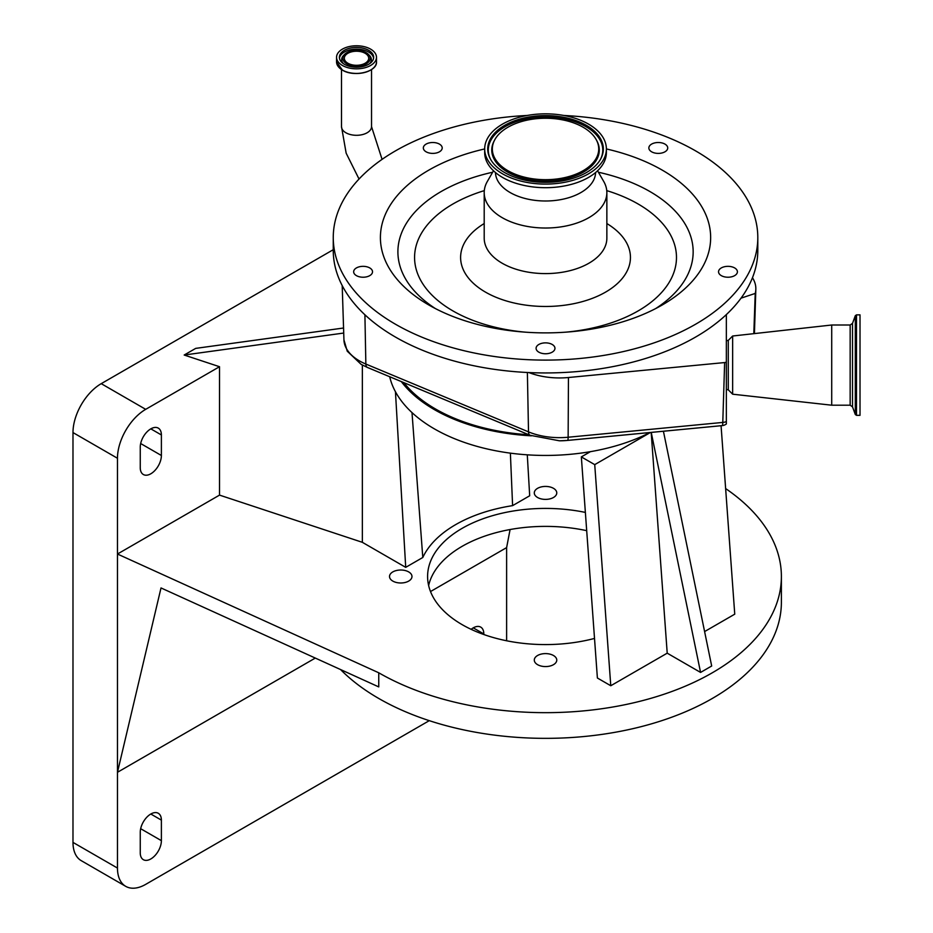 <?xml version="1.0" encoding="UTF-8"?>
<svg xmlns="http://www.w3.org/2000/svg" width="933" height="933" viewBox="0 0 933 933"><rect width="100%" height="100%" fill="white"/><g stroke="black" fill="none" stroke-linecap="round" stroke-linejoin="round"><path stroke-width="1.4" d="M365.13 53.286A12.187 7.032 0 0 0 351.846 51.77A12.187 7.032 0 0 0 344.324 58.266A12.187 7.032 0 0 0 347.892 63.234A12.187 7.032 0 0 0 361.176 64.762A12.187 7.032 0 0 0 368.698 58.266A12.187 7.032 0 0 0 365.13 53.286M366.191 52.68A13.68 7.896 0 0 0 344.627 54.347A13.68 7.896 0 0 0 346.831 63.852A13.68 7.896 0 0 0 364.815 64.552A13.68 7.896 0 0 0 368.407 54.347A13.68 7.896 0 0 0 366.191 52.68M368.628 50.3A17.144 9.89 0 0 0 349.957 48.154A17.144 9.89 0 0 0 339.379 57.298A17.144 9.89 0 0 0 344.394 64.295A17.144 9.89 0 0 0 363.077 66.441A17.144 9.89 0 0 0 373.655 57.298A17.144 9.89 0 0 0 368.628 50.3M342.388 65.45A19.966 11.534 0 0 0 364.15 67.957A19.966 11.534 0 0 0 376.477 57.298A19.966 11.534 0 0 0 370.634 49.146A19.966 11.534 0 0 0 348.872 46.65A19.966 11.534 0 0 0 336.545 57.298A19.966 11.534 0 0 0 342.388 65.45M567.661 440.399L722.177 425.6A7.861 1.05 -95.5 0 0 722.247 425.611A7.861 1.05 -95.5 0 0 722.783 422.427L724.638 362.564L568.454 377.515A54.837 31.664 180 0 1 528.918 372.57A212.281 122.561 0 0 0 726.352 314.584L726.352 389.481L728.288 389.831L728.288 340.37L732.65 336.008L831.711 325.011L831.711 405.202L732.65 394.192L732.65 336.008M364.908 314.783L365.853 364.045A7.861 3.755 112.6 0 0 367.427 367.45L361.141 364.371L347.239 351.181L343.939 339.857A52.889 30.532 0 0 0 365.853 364.045L528.51 431.874A7.861 3.755 112.6 0 0 530.084 435.279L559.473 440.808A49.169 28.387 0 0 0 567.521 440.411A7.861 1.05 84.5 0 0 567.602 440.423L722.247 425.611A7.861 7.861 0 0 0 726.352 423.967L726.352 362.272L724.638 362.564M403.849 382.647A155.671 89.871 0 0 0 435.454 408.957A155.671 89.871 0 0 0 528.836 434.755M755.229 293.428L741.024 298.163A212.281 122.561 0 0 0 752.476 277.684L753.106 278.804A54.837 31.664 180 0 1 755.835 289.265A54.837 31.664 180 0 1 755.229 293.428L753.806 333.664M726.352 421.564A7.861 4.677 -178.2 0 1 722.783 422.427L568.139 437.239A7.861 1.05 84.5 0 1 567.602 440.423L559.473 440.808M752.476 277.684A212.281 122.561 0 0 0 757.806 250.394L757.806 237.553A212.281 122.561 0 0 0 611.127 120.998A212.281 122.561 0 0 0 563.789 115.459M527.273 115.459A212.281 122.561 0 0 0 333.256 237.553A212.281 122.561 0 0 0 479.935 354.108A212.281 122.561 0 0 0 757.806 237.553M333.256 237.553L333.256 250.394A212.281 122.561 0 0 0 479.935 366.949A212.281 122.561 0 0 0 528.918 372.57M726.352 314.584A212.281 122.561 0 0 0 741.024 298.163M536.09 348.312A9.435 5.446 0 0 0 545.525 353.759A9.435 5.446 0 0 0 554.96 348.312A9.435 5.446 0 0 0 545.525 342.866A9.435 5.446 0 0 0 536.09 348.312M360.173 266.605A9.435 5.446 0 0 0 353.654 271.783A9.435 5.446 0 0 0 366.004 276.961A9.435 5.446 0 0 0 372.524 271.783A9.435 5.446 0 0 0 360.173 266.605M440.399 144.755A9.435 5.446 0 0 0 429.856 142.772A9.435 5.446 0 0 0 423.337 147.95A9.435 5.446 0 0 0 425.145 151.158A9.435 5.446 0 0 0 435.688 153.129A9.435 5.446 0 0 0 442.207 147.95A9.435 5.446 0 0 0 440.399 144.755M665.917 151.158A9.435 5.446 0 0 0 667.725 147.95A9.435 5.446 0 0 0 661.205 142.772A9.435 5.446 0 0 0 650.651 144.755A9.435 5.446 0 0 0 648.855 147.95A9.435 5.446 0 0 0 655.374 153.129A9.435 5.446 0 0 0 665.917 151.158M725.058 276.961A9.435 5.446 0 0 0 737.408 271.783A9.435 5.446 0 0 0 730.889 266.605A9.435 5.446 0 0 0 718.538 271.783A9.435 5.446 0 0 0 725.058 276.961M484.682 148.942A165.106 95.318 0 0 0 428.783 304.963A165.106 95.318 0 0 0 494.513 328.218A165.106 95.318 0 0 0 662.278 304.963A165.106 95.318 0 0 0 606.38 148.942M856.494 314.864L856.494 415.337L860.016 415.337L860.016 314.864L856.494 314.864L855.304 315.692L855.304 414.509L852.517 406.858L852.517 323.354L850.161 325.011L831.711 325.011M493.499 170.774L487.353 181.434A61.321 35.407 0 0 0 484.204 192.618A61.321 35.407 0 0 0 526.585 226.287A61.321 35.407 0 0 0 606.858 192.618A61.321 35.407 0 0 0 603.709 181.434L597.563 170.774M495.458 172.523A50.079 28.911 0 0 0 530.049 199.58A50.079 28.911 0 0 0 595.604 172.523M484.682 148.965L484.682 152.569A60.855 35.127 0 0 0 526.725 185.982A60.855 35.127 0 0 0 606.38 152.569L606.38 148.965A60.855 35.127 0 0 0 564.337 115.552A60.855 35.127 0 0 0 484.682 148.965A60.855 35.127 0 0 0 526.725 182.378A60.855 35.127 0 0 0 606.38 148.965M527.67 180.71A57.811 33.378 0 0 0 600.805 158.738A57.811 33.378 0 0 0 563.392 117.231A57.811 33.378 0 0 0 504.998 125.174A57.811 33.378 0 0 0 490.257 158.738A57.811 33.378 0 0 0 527.67 180.71M529.093 178.18A53.204 30.719 0 0 0 582.833 170.867A53.204 30.719 0 0 0 596.397 139.973A53.204 30.719 0 0 0 561.969 119.751A53.204 30.719 0 0 0 494.665 139.973A53.204 30.719 0 0 0 529.093 178.18M401.318 381.585A157.245 90.781 0 0 0 434.346 409.599A157.245 90.781 0 0 0 531.413 435.816M389.691 376.734A157.245 90.781 0 0 0 434.346 428.853A157.245 90.781 0 0 0 590.414 451.665A157.245 90.781 0 0 0 649.951 432.539M527.285 454.826L529.687 495.773L512.602 505.639L510.374 453.146M597.388 678.011L581.341 456.902L594.729 464.634L610.777 685.743L597.388 678.011M590.414 451.665L581.341 456.902M395.44 391.72L405.715 567.346L362.354 542.318L219.523 495.108L117.465 554.027L378.751 672.786A235.862 136.171 0 0 0 635.793 702.304A235.862 136.171 0 0 0 781.388 576.501A235.862 136.171 0 0 0 725.641 488.577M362.354 365.036L362.354 542.318M405.715 567.346L422.789 557.491A127.075 73.369 180 0 1 512.602 505.639M412.001 412.608L422.789 557.491M650.418 432.492L594.729 464.634M333.256 249.706L101.23 383.661A39.944 23.057 120 0 0 72.984 432.574L72.984 842.394A39.944 23.057 120 0 0 81.264 860.669L125.733 886.35A39.944 23.057 120 0 0 145.7 884.367L429.273 720.661M219.523 495.108L219.523 366.716L145.7 409.342A39.944 23.057 120 0 0 117.465 458.255L117.465 868.063A39.944 23.057 120 0 0 125.733 886.35M219.523 366.716L184.174 355.03L343.717 333.046M343.554 328.008L195.697 348.382L184.174 355.03M408.689 571.917A11.231 6.484 0 0 0 396.455 570.506A11.231 6.484 0 0 0 389.516 576.501A11.231 6.484 0 0 0 392.805 581.084A11.231 6.484 0 0 0 405.05 582.495A11.231 6.484 0 0 0 411.978 576.501A11.231 6.484 0 0 0 408.689 571.917M585.364 512.415A117.931 68.086 0 0 0 427.594 576.501A117.931 68.086 0 0 0 462.138 624.644A117.931 68.086 0 0 0 594.519 638.429M553.467 488.321A11.231 6.484 0 0 0 541.233 486.921A11.231 6.484 0 0 0 534.294 492.916A11.231 6.484 0 0 0 537.583 497.499A11.231 6.484 0 0 0 549.829 498.898A11.231 6.484 0 0 0 556.768 492.916A11.231 6.484 0 0 0 553.467 488.321M553.467 655.502A11.231 6.484 0 0 0 541.233 654.091A11.231 6.484 0 0 0 534.294 660.086A11.231 6.484 0 0 0 537.583 664.669A11.231 6.484 0 0 0 549.829 666.08A11.231 6.484 0 0 0 556.768 660.086A11.231 6.484 0 0 0 553.467 655.502M663.421 431.244L711.681 666.01L700.566 672.425L667.212 653.17L610.777 685.743M721.069 425.716L734.749 614.171L704.602 631.571M428.632 585.481A117.931 68.086 180 0 1 586.694 530.667M315.296 658.068L117.465 772.291L161.012 587.942L378.751 686.91L378.751 672.786M340.568 669.556A235.862 136.171 0 0 0 378.751 698.467A235.862 136.171 0 0 0 635.793 727.985A235.862 136.171 0 0 0 781.388 602.182L781.388 576.501M667.212 653.17L651.187 432.411M651.234 432.411L700.566 672.425M161.386 434.953A14.94 8.63 120 0 0 158.283 428.119A14.94 8.63 120 0 0 146.773 432.119A14.94 8.63 120 0 0 140.253 447.152L140.253 467.69A14.94 8.63 120 0 0 143.355 474.524A14.94 8.63 120 0 0 154.866 470.524A14.94 8.63 120 0 0 161.386 455.491L161.386 434.953L150.819 428.853M510.083 529.536L506.619 547.613L430.521 591.545M506.619 640.773L506.619 547.613M161.386 840.656L161.386 820.119A14.94 8.63 120 0 0 158.283 813.273A14.94 8.63 120 0 0 146.773 817.273A14.94 8.63 120 0 0 140.253 832.306L140.253 852.855A14.94 8.63 120 0 0 143.355 859.69A14.94 8.63 120 0 0 154.866 855.689A14.94 8.63 120 0 0 161.386 840.656L140.673 828.702M483.819 634.522L483.819 633.95A14.94 8.63 120 0 0 480.728 627.116A14.94 8.63 120 0 0 471.142 629.332M369.561 63.712A14.846 8.572 0 0 0 369.421 55.374L368.407 54.347M373.585 58.173A17.144 9.89 0 0 0 368.628 52.038A17.144 9.89 0 0 0 350.656 49.741A17.144 9.89 0 0 0 339.437 58.173M344.627 54.347L343.612 55.374A14.846 8.572 0 0 0 343.461 63.712M376.477 61.893C377.399 71.841 353.875 77.474 342.423 70.127L336.545 61.893A19.966 11.534 0 0 0 342.388 70.045A19.966 11.534 0 0 0 364.15 72.552A19.966 11.534 0 0 0 376.477 61.893L376.477 57.298M342.469 70.127A19.861 11.464 0 0 0 373.818 67.654M359.03 179.019L346.155 153.175L341.501 126.631A15.021 8.665 0 0 0 345.898 132.766A15.021 8.665 0 0 0 367.136 132.766A15.021 8.665 0 0 0 371.532 126.631L371.532 69.543M527.378 372.5L528.51 431.874A52.889 30.532 0 0 0 559.473 437.647A52.889 30.532 0 0 0 568.139 437.239L568.454 377.515M852.517 406.858L850.161 405.202L850.161 325.011M492.659 172.232A147.636 85.241 0 0 0 435.303 308.52M484.309 190.624A130.958 75.608 0 0 0 415.057 263.957A130.958 75.608 0 0 0 505.056 329.361A130.958 75.608 0 0 0 525.349 332.16M655.759 308.52A147.636 85.241 0 0 0 598.403 172.232M565.713 332.16A130.958 75.608 0 0 0 674.687 269.94A130.958 75.608 0 0 0 606.753 190.624M484.204 223.547A84.915 49.017 0 0 0 519.296 304.076A84.915 49.017 0 0 0 617.448 283.515A84.915 49.017 0 0 0 606.858 223.547M484.204 192.618L484.204 238.195A61.321 35.407 0 0 0 526.585 271.865A61.321 35.407 0 0 0 606.858 238.195L606.858 192.618M339.204 67.654A19.861 11.464 0 0 0 342.399 70.092M600.525 159.251A57.251 33.052 0 0 0 563.217 118.643A57.251 33.052 0 0 0 505.721 126.317A57.251 33.052 0 0 0 490.536 159.251M494.665 139.973L494.128 140.976A53.764 31.034 0 0 0 528.918 179.591A53.764 31.034 0 0 0 583.218 172.208A53.764 31.034 0 0 0 596.933 140.976L596.397 139.973M145.7 409.342L101.23 383.661M117.465 458.255L72.984 432.574M161.386 820.119L150.819 814.019M117.465 868.063L72.984 842.394M161.386 455.491L140.673 443.537M483.819 633.95L473.264 627.862M728.288 389.831L732.65 394.192M850.161 405.202L831.711 405.202M367.427 367.45L530.084 435.279M754.424 333.594L755.835 289.265M726.352 340.732L728.288 340.37M343.939 339.857L342.201 285.591M371.532 126.631L382.075 159.368M341.501 126.631L341.501 69.543M856.494 415.337L855.304 414.509M852.517 323.354L855.304 315.692M336.545 61.893L336.545 57.298"/></g></svg>
